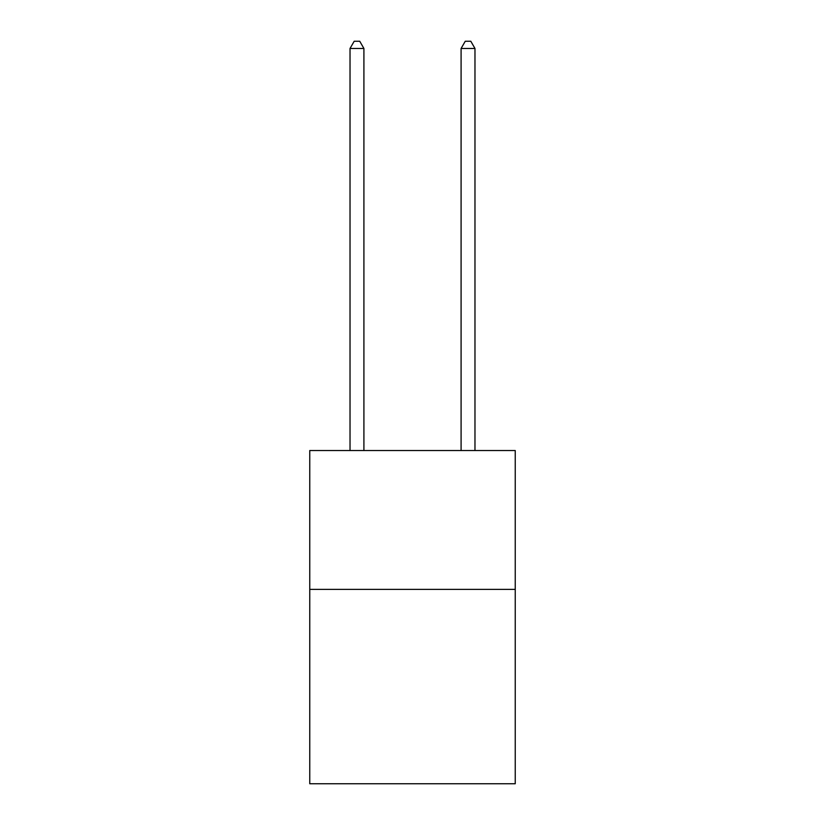 <?xml version="1.0" encoding="UTF-8"?>
<svg xmlns="http://www.w3.org/2000/svg" width="825" height="825" viewBox="0 0 825 825"><rect width="100%" height="100%" fill="white"/><g stroke="black" fill="none" stroke-linecap="round" stroke-linejoin="round"><path stroke-width="1.24" d="M515.243 589.38L515.243 783.75L309.757 783.75L309.757 450.543L515.243 450.543L515.243 589.38L309.757 589.38M363.907 450.543L363.907 48.469L350.027 48.469L350.027 450.543M350.027 48.469L354.193 41.25L359.741 41.25L363.907 48.469M474.973 450.543L474.973 48.469L461.093 48.469L461.093 450.543M461.093 48.469L465.259 41.25L470.807 41.25L474.973 48.469"/></g></svg>
